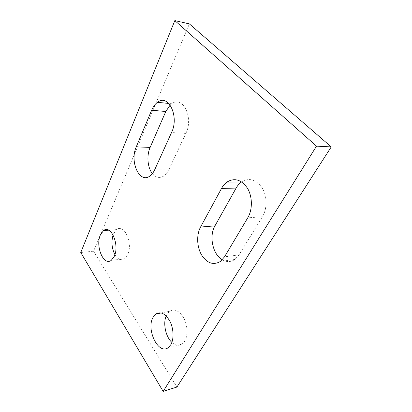 <?xml version="1.0" encoding="UTF-8"?>
<svg xmlns="http://www.w3.org/2000/svg" width="412" height="412" viewBox="0 0 412 412"><rect width="100%" height="100%" fill="white"/><g stroke="black" fill="none" stroke-linecap="round" stroke-linejoin="round"><path stroke-width="0.31" stroke-dasharray="2.06 1.54" d="M114.897 254.631C117.827 259.431 121.051 260.811 124.573 258.762L127.576 254.92C133.349 243.801 124.295 223.273 116.761 229.577L113.588 233.769L113.115 234.979M171.876 342.387C175.471 345.617 178.916 346.162 182.207 344.03L184.689 341.27C188.037 335.878 187.718 325.671 183.968 318.419C179.483 310.818 174.709 308.428 169.651 311.24L166.922 314.402L166.18 315.942M222.3 259.797C226.636 262.269 230.838 262.15 234.902 259.442L239.022 254.91L262.403 216.763C267.347 208.802 267.249 196.071 262.156 187.872C256.053 179.441 249.198 177.443 241.592 181.883M152.383 173.612C155.885 177.747 159.732 178.53 163.914 175.96C165.835 174.621 167.447 172.582 168.75 169.847L185.848 133.421C193.928 117.714 182.676 95.074 171.747 103.767L170.161 105.045M80.752 252.52L93.545 251.217L189.371 23.891M93.545 251.217L176.928 387.048M262.403 216.763L247.746 217.83M239.022 254.91L224.525 256.831M168.75 169.847L154.685 169.77M185.848 133.421L171.541 132.556M116.761 229.577L108.711 230.184M169.651 311.24L161.221 312.94M234.902 259.442L220.435 261.45M163.914 175.96L149.917 176.001M171.747 103.767L168.858 103.474M182.207 344.03L168.312 347.563M124.573 258.762L111.271 260.317"/><path stroke-width="0.62" d="M100.41 234.84L103.525 230.581C110.926 224.18 119.882 245.114 114.217 256.413L111.271 260.317C103.587 266.487 95.141 245.969 100.41 234.84M153.14 317.235L155.834 314.026C160.824 311.184 165.552 313.656 170.007 321.442C173.73 328.869 174.065 339.292 170.759 344.767L168.312 347.563C158.445 355.551 145.745 329.126 153.14 317.235M200.562 227.043L221.538 188.418C222.98 185.776 224.772 183.675 226.904 182.114C234.469 177.526 241.314 179.55 247.437 188.186C252.546 196.591 252.669 209.667 247.746 217.83L224.525 256.831L220.435 261.45C213.236 265.534 206.881 263.253 201.37 254.606C196.792 246.469 196.436 234.624 200.562 227.043L214.956 225.864C208.833 236.122 212.705 254.467 222.3 259.797M241.592 181.883L241.535 181.924C239.387 183.443 237.585 185.498 236.133 188.078L214.956 225.864M170.161 105.045L165.789 111.508L150.138 147.393C146.481 155.489 147.522 167.715 152.383 173.612M154.685 169.77C153.403 172.556 151.812 174.637 149.917 176.001C139.544 184.092 129.43 161.535 136.259 146.873L151.652 110.225C153.156 106.687 155.113 104.051 157.528 102.305C168.323 93.385 179.514 116.483 171.541 132.556L154.685 169.77M331.248 146.909L176.928 387.048L163.162 391.4L316.509 146.147L331.248 146.909L189.371 23.891L174.832 20.6L316.509 146.147M163.162 391.4L80.752 252.52L174.832 20.6M113.115 234.979C111.158 241.762 111.75 248.312 114.897 254.631M166.18 315.942C162.869 323.528 165.675 336.795 171.876 342.387M236.133 188.078L221.538 188.418M150.138 147.393L136.259 146.873M165.789 111.508L151.652 110.225M108.711 230.184L103.525 230.581M161.221 312.94L155.834 314.026M241.535 181.924L226.904 182.114M168.858 103.474L157.528 102.305"/></g></svg>
